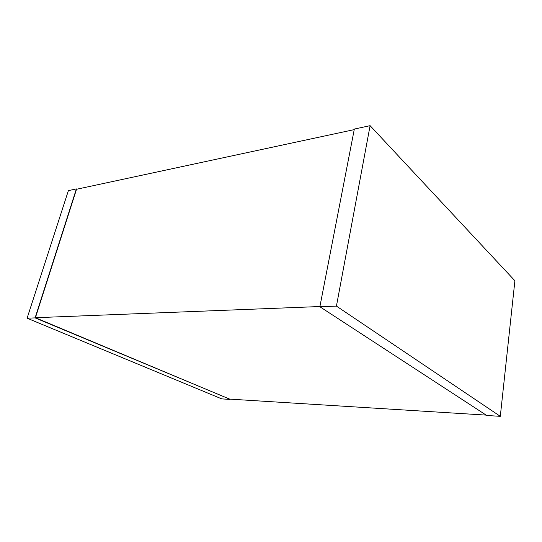 <?xml version="1.0" encoding="UTF-8"?>
<svg xmlns="http://www.w3.org/2000/svg" width="542" height="542" viewBox="0 0 542 542"><rect width="100%" height="100%" fill="white"/><g stroke="black" fill="none" stroke-linecap="round" stroke-linejoin="round"><path stroke-width="0.81" d="M486.16 415.111L229.612 399.115L35.42 317.714L76.517 189.273L354.224 129.619M35.42 317.714L319.916 306.528M370.098 125.669L354.332 129.064L319.875 306.745L486.736 415.484L500.3 416.331L514.9 280.756L370.098 125.669L336.433 306.101L319.875 306.745M336.433 306.101L500.3 416.331M76.862 189.199L76.388 188.914L35.101 317.883L229.761 399.129M35.101 317.883L27.1 318.195L68.38 190.635L76.388 188.914M27.1 318.195L221.766 398.885L229.706 399.386"/></g></svg>
